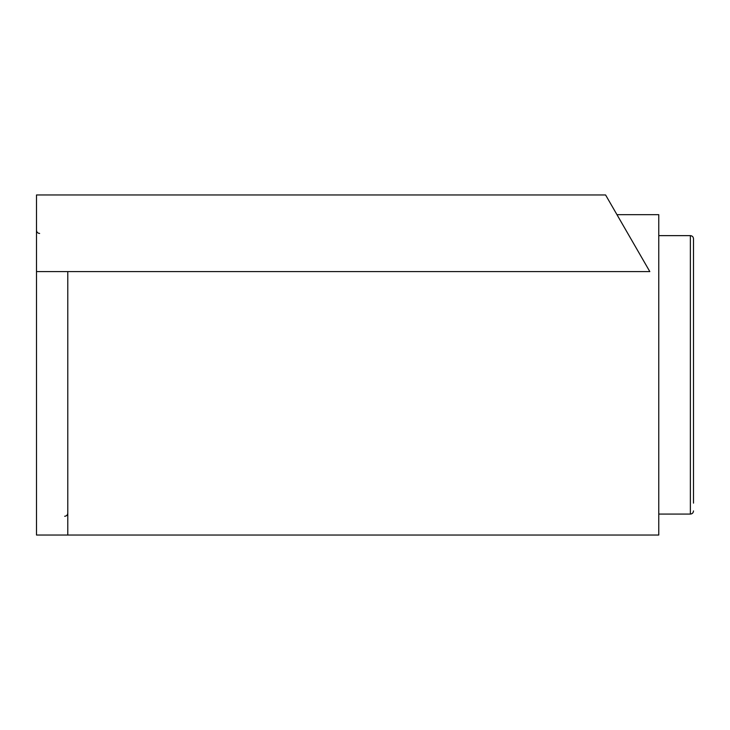 <?xml version="1.0" encoding="UTF-8"?>
<svg xmlns="http://www.w3.org/2000/svg" width="730" height="730" viewBox="0 0 730 730"><rect width="100%" height="100%" fill="white"/><g stroke="black" fill="none" stroke-linecap="round" stroke-linejoin="round"><path stroke-width="1.09" d="M693.5 503.125L693.5 238.765L693.5 503.125M36.5 271.596L36.5 194.965L605.59 194.965L649.828 271.596L36.5 271.596L36.5 535.035L658.77 535.035L658.77 234.257L658.77 235.635L690.37 235.635C692.268 235.817 693.317 236.858 693.5 238.765M658.77 234.257L658.77 214.675L616.969 214.675M658.77 228.572L658.77 225.296M658.77 420.005L658.77 329.704M693.5 510.945C693.317 512.852 692.268 513.893 690.37 514.075L690.37 235.635M67.79 271.596L67.79 535.035M690.37 514.075L658.77 514.075M64.66 516.265C66.558 516.083 67.598 515.042 67.79 513.135M39.63 233.445C37.732 233.262 36.683 232.213 36.5 230.315"/></g></svg>
